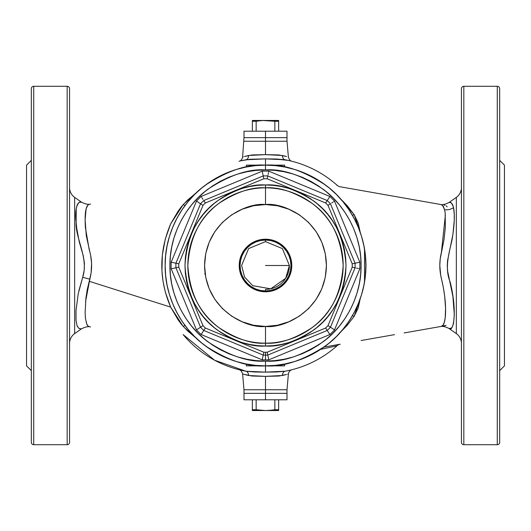 <?xml version="1.0" encoding="UTF-8"?>
<svg xmlns="http://www.w3.org/2000/svg" width="531" height="531" viewBox="0 0 531 531"><rect width="100%" height="100%" fill="white"/><g stroke="black" fill="none" stroke-linecap="round" stroke-linejoin="round"><path stroke-width="0.8" d="M286.561 374.468L278.901 376.034L265.5 376.366L265.5 389.754L287.005 389.754L265.5 389.754L265.5 376.366L252.099 376.034L243.278 374.136M287.722 374.136L288.34 373.95M285.174 374.846L285.831 374.667M244.439 156.532L252.099 154.966L265.5 154.634L265.5 141.246L287.005 141.246L265.5 141.246L265.5 154.634L278.901 154.966L286.561 156.532M285.844 156.333L282.439 155.497A4.779 3.498 -79.5 0 0 285.114 159.778L276.113 158.995L265.5 158.875L265.5 165.141L265.5 158.875L250.068 159.254L241.26 160.74M69.561 343.404A11.947 11.947 0 0 1 74.659 333.621L81.422 328.881L78.867 328.384L77.041 325.656L76.052 320.545L75.993 310.701L78.21 293.862L82.683 277.328C88.962 258.418 75.19 238.014 76.125 222.297C74.088 206.088 79.298 200.452 81.422 202.119L74.659 197.379A11.947 11.947 0 0 1 69.561 187.596A11.947 11.947 0 0 0 74.659 197.379L74.659 333.621A11.947 11.947 0 0 0 69.561 343.404M90.204 204.123L89.148 204.329C91.027 203.964 91.027 203.964 89.148 204.329C85.77 205.563 84.522 213.289 85.398 227.52L89.168 249.484C92.188 259.261 92.407 269.164 89.825 279.18L82.683 277.328L84.197 270.219L84.402 262.938L83.241 255.683L79.199 241.658L76.756 228.33L76.125 222.297L76.212 209.028L77.041 205.344L78.084 203.346L79.444 202.338L81.422 202.119C85.292 204.116 88.338 204.76 90.562 204.057L90.562 204.057M450.182 202.497L449.126 202.43L456.341 197.379A11.947 11.947 0 0 0 461.439 187.596A11.947 11.947 0 0 1 456.341 197.379L449.126 202.43C450.547 201.501 452.02 203.234 453.554 207.634A11.947 10.72 -10.2 0 1 444.6 209.725L442.489 205.218M446.04 325.324L441.281 326.399L443.033 325.164L444.341 322.257L445.197 317.77L445.562 308.405L444.712 296.517L443.385 287.676L440.71 275.337L439.807 265.533L440.206 258.962L444.035 239.441L445.363 227.341L445.177 213.077L444.6 209.725L443.226 206.121L441.281 204.601L340.252 186.793A6.452 6.452 0 0 1 337.072 185.253A107.527 107.527 0 0 0 285.114 159.778A107.527 107.527 0 0 1 337.072 185.253A6.452 6.452 0 0 0 340.252 186.793L340.198 186.786M450.228 202.497L451.39 202.961L452.644 204.694L453.554 207.634L454.264 214.265L454.224 220.75L452.897 234.576L447.533 260.721L447.255 266.097L447.693 271.467L452.903 296.437L454.31 314.764L453.494 323.651L452.193 327.129L451.33 328.085L449.126 328.57L456.341 333.621A11.947 11.947 0 0 1 461.426 342.8M463.828 444.712L463.828 86.287A2.389 2.389 0 0 0 461.439 88.677L461.439 442.323A2.389 2.389 0 0 0 463.828 444.712A2.389 2.389 0 0 1 461.439 442.323L461.439 88.677A2.389 2.389 0 0 1 463.828 86.287L463.828 444.712L497.281 444.712L497.281 86.287L463.828 86.287L497.281 86.287L497.281 444.712L463.828 444.712M499.671 442.323L499.671 88.677A2.389 2.389 0 0 0 497.281 86.287A2.389 2.389 0 0 1 499.671 88.677L499.671 442.323A2.389 2.389 0 0 1 497.281 444.712A2.389 2.389 0 0 0 499.671 442.323L499.671 441.706M499.671 370.638L504.45 365.859L504.45 165.141L499.671 160.362L504.45 165.141L504.45 365.859L499.671 370.638M461.439 343.404A11.947 11.947 0 0 0 456.341 333.621L456.341 197.379L456.341 333.621L449.126 328.57C445.39 326.611 442.416 325.948 440.206 326.592L440.245 326.585M69.561 442.323L69.561 88.677A2.389 2.389 0 0 0 67.171 86.287L67.171 444.712A2.389 2.389 0 0 0 69.561 442.323A2.389 2.389 0 0 1 67.171 444.712L67.171 86.287L33.718 86.287L33.718 444.712L67.171 444.712L33.718 444.712L33.718 86.287A2.389 2.389 0 0 0 31.329 88.677L31.329 442.323A2.389 2.389 0 0 0 33.718 444.712A2.389 2.389 0 0 1 31.329 442.323L31.329 88.677A2.389 2.389 0 0 1 33.718 86.287L67.171 86.287A2.389 2.389 0 0 1 69.561 88.677L69.561 441.706M31.329 160.362L26.55 165.141L26.55 365.859L31.329 370.638L26.55 365.859L26.55 165.141L31.329 160.362M85.279 214.697L85.451 212.798M86.241 208.378L86.838 206.665M89.148 204.329L87.907 205.019L86.135 208.783L85.113 219.827L86.294 235.771L90.675 255.557L91.591 263.449L91.093 272.961L89.235 281.297L170.67 307.117L165.3 292.004L163.077 281.576L161.942 270.89L162.353 254.9L165.267 239.109L170.67 223.883L177.991 211.345L181.336 206.732L187.616 200.087L197.293 191.883L183.195 204.581A7.168 2.005 -142.5 0 0 185.027 205.537A7.168 2.005 37.5 0 1 183.195 204.581L170.67 223.883C158.862 251.734 158.862 279.479 170.67 307.117L89.235 281.297L87.19 289.873L85.903 298.223L85.126 312.713L85.464 318.354L86.792 324.235L88.239 326.266L90.21 326.877M444.175 205.112L445.011 205.258M446.186 205.776L447.168 206.831M337.072 185.253L336.641 185.16M242.727 370.592L245.886 371.222A107.527 107.527 0 0 1 183.095 334.576L214.57 360.197L245.886 371.222L254.887 372.005L265.5 372.125L265.5 365.859L265.5 372.125L276.113 372.005L285.114 371.222A107.527 107.527 0 0 0 337.072 345.747L320.551 349.411M340.139 344.227L340.252 344.207A6.452 6.452 0 0 0 337.072 345.747A107.527 107.527 0 0 1 285.114 371.222L265.5 372.125L245.886 371.222A4.779 3.498 -79.5 0 1 248.561 375.503A4.779 3.498 100.5 0 0 245.886 371.222L242.959 370.638A4.779 4.029 102.1 0 1 243.105 370.671A4.779 4.029 -77.9 0 0 242.959 370.638L240.676 370.127M242.959 160.362L242.959 160.362A4.779 4.029 -102.1 0 0 243.105 160.329A4.779 4.029 77.9 0 1 242.959 160.362L245.886 159.778A4.779 3.498 79.5 0 0 248.561 155.497A4.779 3.498 -100.5 0 1 245.886 159.778L265.5 158.875L285.114 159.778A4.779 3.498 100.5 0 1 282.439 155.497L265.5 154.634L248.561 155.497L245.169 156.333M284.981 374.893L282.439 375.503A4.779 3.498 79.5 0 1 285.114 371.222L287.716 370.704M239.866 369.928L241.851 370.392M241.95 370.419L242.382 370.512M240.795 370.153L241.213 370.246M241.021 370.207L239.089 369.735M241.021 160.793L241.645 160.654M287.722 160.296L288.041 160.362A4.779 4.029 -77.9 0 1 287.895 160.329A4.779 4.029 102.1 0 0 288.041 160.362L290.324 160.873M340.086 198.348L346.843 205.305L354.15 214.63L358.173 222.927L360.277 232.498L354.15 214.63A6.452 2.29 -31.1 0 1 352.378 215.261A6.452 2.29 148.9 0 0 354.15 214.63L340.086 198.348M364.518 249.132L365.746 258.57L366.012 265.46L365.753 272.343L364.518 281.868L364.518 249.139M354.15 316.37A6.452 2.29 31.1 0 0 352.378 315.739A6.452 2.29 -148.9 0 1 354.15 316.37L360.277 298.502L358.159 308.113L354.15 316.37L347.181 325.317L339.674 333.037M404.091 332.957L440.206 326.592M441.434 326.373L444.912 325.762M444.527 325.828L443.412 326.027M442.761 326.14L442.17 326.246M440.385 326.558L441.294 326.399C446.425 326.094 447.567 303.579 441.4 278.589C439.283 269.901 439.283 261.179 441.4 252.411L445.376 215.068M284.616 165.141L284.616 166.98L284.616 165.141L251.163 165.141L251.163 166.17L251.163 165.141L246.384 165.141L246.384 166.98L246.384 165.141L279.837 165.141L279.837 166.17L279.837 165.141L284.616 165.141M246.384 365.859L246.384 364.02L246.384 365.859L279.837 365.859L279.837 364.83L279.837 365.859L284.616 365.859L284.616 364.02L284.616 365.859L251.163 365.859L251.163 364.83L251.163 365.859L246.384 365.859M461.439 89.294L461.439 88.677M294.632 361.538L303.905 358.219L294.632 361.538L285.081 363.927L275.337 365.374L265.5 365.859C282.943 367.2 303.015 360.509 325.715 345.787C347.267 330.388 366.257 299.57 365.859 265.5C366.257 231.43 347.267 200.612 325.715 185.213C303.015 170.491 282.943 163.8 265.5 165.141L265.5 169.92C282.114 168.646 301.23 175.018 322.848 189.036C343.371 203.705 361.458 233.056 361.08 265.5C361.458 297.944 343.371 327.295 322.848 341.964C301.23 355.982 282.114 362.354 265.5 361.08L265.5 365.859L255.663 365.374L245.919 363.927L236.368 361.538L227.095 358.219L218.188 354.011L209.745 348.947L218.188 354.011M348.947 321.255L354.011 312.812L348.947 321.255L343.079 329.167L336.462 336.462L329.167 343.079L321.255 348.947L312.812 354.011L303.905 358.219M361.538 236.368L358.219 227.095L361.538 236.368L363.927 245.919L365.374 255.663L365.859 265.5L365.374 275.337L363.927 285.081L361.538 294.632L358.219 303.905L354.011 312.812M321.255 182.053L312.812 176.989L321.255 182.053L329.167 187.921L336.462 194.538L343.079 201.833L348.947 209.745L354.011 218.188L358.219 227.095M236.368 169.462L227.095 172.781L236.368 169.462L245.919 167.073L255.663 165.626L265.5 165.141A100.359 100.359 0 0 1 365.859 265.5A100.359 100.359 0 0 1 265.5 365.859A100.359 100.359 0 0 1 165.141 265.5A100.359 100.359 0 0 1 265.5 165.141L275.337 165.626L285.081 167.073L294.632 169.462L303.905 172.781L312.812 176.989M182.053 209.745L176.989 218.188L182.053 209.745L187.921 201.833L194.538 194.538L201.833 187.921L209.745 182.053L218.188 176.989L227.095 172.781M169.462 294.632L172.781 303.905L169.462 294.632L167.073 285.081L165.626 275.337L165.141 265.5L165.626 255.663L167.073 245.919L169.462 236.368L172.781 227.095L176.989 218.188M197.293 339.117L187.649 330.946L181.323 324.255L177.971 319.629L170.67 307.117L183.195 326.419A7.168 2.005 142.5 0 1 185.027 325.463A7.168 2.005 -37.5 0 0 183.195 326.419L197.293 339.117M87.914 325.981L86.838 324.335M90.562 326.943C88.305 326.24 85.259 326.89 81.422 328.881L74.659 333.621L74.659 197.379L81.422 202.119M79.458 328.669L79.856 328.755M77.055 325.689L77.513 326.757M31.329 89.294L31.329 88.677M449.684 328.536L450.102 328.51M444.6 209.725A11.947 10.72 169.8 0 0 453.554 207.634C454.941 214.458 454.45 225.151 452.08 239.693C449.034 253.307 444.354 268.089 450.169 282.041C457.556 311.611 453.487 332.685 449.126 328.57M87.462 325.45L86.188 322.417M85.445 318.122L85.279 316.237M78.86 290.815L82.683 277.328L89.825 279.18L85.544 301.661M323.956 347.075L339.807 344.28M340.252 344.207A6.452 6.452 0 0 0 337.072 345.747L321.534 349.199M361.08 340.537L394.533 334.636M361.08 190.463L394.533 196.364M243.278 156.864L242.66 157.05M265.5 141.246L243.994 141.246L265.5 141.246L243.994 141.246L265.5 141.246L265.5 137.662L265.5 141.246L269.695 141.246L265.5 141.246M243.994 131.21L265.5 131.21L243.994 131.21L243.994 137.662L265.5 137.662L265.5 131.21L287.005 131.21L265.5 131.21L265.5 137.662L243.994 137.662L287.005 137.662L265.5 137.662L287.005 137.662L287.005 141.246L269.695 141.246L287.005 141.246L288.393 157.07C289.289 159.751 290.484 161.152 291.97 161.285L291.738 161.218M243.218 374.116L244.439 374.468M245.156 374.667L248.561 375.503L265.5 376.366L282.439 375.503A4.779 3.498 -100.5 0 1 285.114 371.222L288.041 370.638A4.779 4.029 77.9 0 0 287.895 370.671A4.779 4.029 -102.1 0 1 288.041 370.638L290.338 370.127M239.262 369.782L239.03 369.722C240.516 369.848 241.711 371.249 242.607 373.93L243.994 389.754L287.005 389.754L287.005 393.338L243.994 393.338L265.5 393.338L265.5 389.754L265.5 399.79L287.005 399.79L287.005 393.338L243.994 393.338L265.5 393.338L265.5 399.79L287.005 399.79M287.005 131.21L287.005 137.662L243.994 137.662L242.607 157.07C242.056 159.453 240.862 160.853 239.03 161.285L239.269 161.218M240.662 160.873L242.674 160.422M279.18 159.453L288.041 160.362M243.994 399.79L265.5 399.79L243.994 399.79L243.994 389.754L287.005 389.754L288.393 373.93C288.944 371.547 290.138 370.147 291.97 369.715L291.731 369.782M265.5 239.215L265.5 240.052L265.5 239.215A26.284 26.284 0 0 1 291.784 265.5A26.284 26.284 0 0 1 265.5 291.784A26.284 26.284 0 0 0 291.784 265.5A26.284 26.284 0 0 0 265.5 239.215L270.631 239.72L275.556 241.213L280.102 243.643L284.085 246.915L287.357 250.897L289.787 255.444L291.28 260.369L291.784 265.5L291.28 270.631L289.787 275.556L287.357 280.102L284.085 284.085L280.102 287.357L275.556 289.787L270.631 291.28L265.5 291.784L260.369 291.28L255.444 289.787L250.897 287.357L246.915 284.085L243.643 280.102L241.213 275.556L239.72 270.631L239.215 265.5L239.72 260.369L241.213 255.444L243.643 250.897L246.915 246.915L250.897 243.643L255.444 241.213L260.369 239.72L265.5 239.215A26.284 26.284 0 0 0 239.215 265.5A26.284 26.284 0 0 0 265.5 291.784A26.284 26.284 0 0 1 239.215 265.5A26.284 26.284 0 0 1 265.5 239.215M265.5 290.948L265.5 291.784L265.5 290.948A25.448 25.448 0 0 0 290.948 265.5A25.448 25.448 0 0 0 265.5 240.052L265.5 241.605L265.5 240.052A25.448 25.448 0 0 1 290.948 265.5A25.448 25.448 0 0 1 265.5 290.948L260.535 290.457L255.763 289.01L251.362 286.66L247.506 283.494L244.34 279.638L241.99 275.237L240.543 270.465L240.052 265.5L240.543 260.535L241.99 255.763L244.34 251.362L247.506 247.506L251.362 244.34L255.763 241.99L260.535 240.543L265.5 240.052L270.465 240.543L275.237 241.99L279.638 244.34L283.494 247.506L286.66 251.362L289.01 255.763L290.457 260.535L290.948 265.5L290.457 270.465L289.01 275.237L286.66 279.638L283.494 283.494L279.638 286.66L275.237 289.01L270.465 290.457L265.5 290.948A25.448 25.448 0 0 1 240.052 265.5A25.448 25.448 0 0 1 265.5 240.052A25.448 25.448 0 0 0 240.052 265.5A25.448 25.448 0 0 0 265.5 290.948L265.5 289.395L265.5 290.948M267.783 355.08L268.805 359.826A94.385 94.385 0 0 1 265.5 359.885L265.5 352.239A86.739 86.739 0 0 1 263.814 352.226L263.217 355.08A89.606 89.606 0 0 0 265.5 355.106A89.606 89.606 0 0 1 263.217 355.08L203.771 330.455A89.606 89.606 0 0 1 200.545 327.229L175.92 267.783A89.606 89.606 0 0 1 175.92 263.217L200.545 203.771A89.606 89.606 0 0 1 203.771 200.545L263.217 175.92A89.606 89.606 0 0 1 267.783 175.92L327.229 200.545A89.606 89.606 0 0 1 330.455 203.771L355.08 263.217A89.606 89.606 0 0 1 355.08 267.783L330.455 327.229A89.606 89.606 0 0 1 327.229 330.455L267.783 355.08A89.606 89.606 0 0 1 265.5 355.106A89.606 89.606 0 0 0 267.783 355.08L267.186 352.226L325.629 328.012A86.739 86.739 0 0 0 328.012 325.629L352.226 267.186A86.739 86.739 0 0 0 352.226 263.814L328.012 205.371A86.739 86.739 0 0 0 325.629 202.988L267.186 178.774A86.739 86.739 0 0 0 263.814 178.774L205.371 202.988A86.739 86.739 0 0 0 202.988 205.371L178.774 263.814A86.739 86.739 0 0 0 178.774 267.186L202.988 325.629A86.739 86.739 0 0 0 205.371 328.012L263.814 352.226A86.739 86.739 0 0 0 267.186 352.226A86.739 86.739 0 0 1 265.5 352.239L265.5 359.885A94.385 94.385 0 0 1 262.195 359.826L201.136 334.537A94.385 94.385 0 0 1 196.463 329.864L171.174 268.805A94.385 94.385 0 0 1 171.174 262.195L196.463 201.136A94.385 94.385 0 0 1 201.136 196.463L262.195 171.174A94.385 94.385 0 0 1 268.805 171.174L329.864 196.463A94.385 94.385 0 0 1 334.537 201.136L359.826 262.195A94.385 94.385 0 0 1 359.826 268.805L334.537 329.864A94.385 94.385 0 0 1 329.864 334.537L268.805 359.826A94.385 94.385 0 0 1 262.195 359.826L263.814 352.226L205.371 328.012L203.771 330.455L263.217 355.08L262.195 359.826L201.136 334.537L205.371 328.012A86.739 86.739 0 0 1 202.988 325.629L200.545 327.229A89.606 89.606 0 0 0 203.771 330.455L201.136 334.537A94.385 94.385 0 0 1 196.463 329.864L202.988 325.629L178.774 267.186L175.92 267.783L200.545 327.229L196.463 329.864L171.174 268.805L178.774 267.186A86.739 86.739 0 0 1 178.774 263.814L175.92 263.217A89.606 89.606 0 0 0 175.92 267.783L171.174 268.805A94.385 94.385 0 0 1 171.174 262.195L178.774 263.814L202.988 205.371L200.545 203.771L175.92 263.217L171.174 262.195L196.463 201.136L202.988 205.371A86.739 86.739 0 0 1 205.371 202.988L203.771 200.545A89.606 89.606 0 0 0 200.545 203.771L196.463 201.136A94.385 94.385 0 0 1 201.136 196.463L262.195 171.174A94.385 94.385 0 0 1 268.805 171.174L329.864 196.463A94.385 94.385 0 0 1 334.537 201.136L359.826 262.195A94.385 94.385 0 0 1 359.826 268.805L334.537 329.864A94.385 94.385 0 0 1 329.864 334.537L325.629 328.012L267.186 352.226L267.783 355.08L327.229 330.455A89.606 89.606 0 0 0 330.455 327.229L328.012 325.629A86.739 86.739 0 0 1 325.629 328.012L329.864 334.537L268.805 359.826L267.783 355.08M265.5 343.159L265.5 346.026C251.502 347.101 235.399 341.732 217.186 329.924C197.638 315.938 186.905 294.466 184.974 265.5C186.905 236.534 197.638 215.062 217.186 201.076C235.399 189.268 251.502 183.899 265.5 184.974L265.5 204.568C283.322 202.119 325.603 220.398 326.432 265.5C325.603 310.602 283.322 328.881 265.5 326.432L265.5 343.159C279.001 344.194 294.532 339.017 312.095 327.627C330.946 314.14 341.3 293.431 343.159 265.5C341.3 237.569 330.946 216.86 312.095 203.373C294.532 191.983 279.001 186.806 265.5 187.841A77.659 77.659 0 0 1 343.159 265.5A77.659 77.659 0 0 1 265.5 343.159A77.659 77.659 0 0 1 187.841 265.5A77.659 77.659 0 0 1 265.5 187.841C251.999 186.806 236.468 191.983 218.905 203.373C200.054 216.86 189.7 237.569 187.841 265.5C189.7 293.431 200.054 314.14 218.905 327.627C236.468 339.017 251.999 344.194 265.5 343.159L265.5 326.432C247.678 328.881 205.397 310.602 204.568 265.5C205.397 220.398 247.678 202.119 265.5 204.568L265.5 184.974L273.392 185.359L281.211 186.52L288.877 188.439L296.318 191.1L303.46 194.485L310.237 198.548L316.582 203.254L322.443 208.557L327.746 214.418L332.452 220.763L336.515 227.54L339.9 234.682L342.561 242.123L344.48 249.789L345.641 257.608L346.026 265.5L345.641 273.392L344.48 281.211L342.561 288.877L339.9 296.318L336.515 303.46L332.452 310.237L327.746 316.582L322.443 322.443L316.582 327.746L310.237 332.452L303.46 336.515L296.318 339.9L288.877 342.561L281.211 344.48L273.392 345.641L265.5 346.026L257.608 345.641L249.789 344.48L242.123 342.561L234.682 339.9L227.54 336.515L220.763 332.452L214.418 327.746L208.557 322.443L203.254 316.582L198.548 310.237L194.485 303.46L191.1 296.318L188.439 288.877L186.52 281.211L185.359 273.392L184.974 265.5L185.359 257.608L186.52 249.789L188.439 242.123L191.1 234.682L194.485 227.54L198.548 220.763L203.254 214.418L208.557 208.557L214.418 203.254L220.763 198.548L227.54 194.485L234.682 191.1L242.123 188.439L249.789 186.52L257.608 185.359L265.5 184.974C279.498 183.899 295.601 189.268 313.814 201.076C333.362 215.062 344.095 236.534 346.026 265.5C344.095 294.466 333.362 315.938 313.814 329.924C295.601 341.732 279.498 347.101 265.5 346.026L265.5 343.159M246.477 207.614L248.694 206.931M294.22 211.763L299.351 214.836L288.818 209.207L277.388 205.736L265.5 204.568L253.612 205.736L242.182 209.207L231.649 214.836L222.416 222.416L214.836 231.649L209.207 242.182L205.736 253.612L204.568 265.5L205.736 277.388L209.207 288.818L214.836 299.351L222.416 308.584L231.649 316.164L242.182 321.793L253.612 325.264L265.5 326.432L277.388 325.264L288.818 321.793L299.351 316.164L308.584 308.584L316.164 299.351L321.793 288.818L325.264 277.388L326.432 265.5L325.264 253.612L321.793 242.182L316.164 231.649L308.584 222.416L299.351 214.836M209.745 348.947L201.833 343.079L194.538 336.462L187.921 329.167L182.053 321.255L176.989 312.812L172.781 303.905M265.5 361.08L274.866 360.622L284.145 359.241L293.245 356.965L302.079 353.805L310.555 349.796L318.6 344.971L326.134 339.382L333.083 333.083L339.382 326.134L344.971 318.6L349.796 310.555L353.805 302.079L356.965 293.245L359.241 284.145L360.622 274.866L361.08 265.5L360.622 256.134L359.241 246.855L356.965 237.755L353.805 228.921L349.796 220.445L344.971 212.4L339.382 204.866L333.083 197.917L326.134 191.618L318.6 186.029L310.555 181.204L302.079 177.195L293.245 174.035L284.145 171.759L274.866 170.378L265.5 169.92L256.134 170.378L246.855 171.759L237.755 174.035L228.921 177.195L220.445 181.204L212.4 186.029L204.866 191.618L197.917 197.917L191.618 204.866L186.029 212.4L181.204 220.445L177.195 228.921L174.035 237.755L171.759 246.855L170.378 256.134L169.92 265.5L170.378 274.866L171.759 284.145L174.035 293.245L177.195 302.079L181.204 310.555L186.029 318.6L191.618 326.134L197.917 333.083L204.866 339.382L212.4 344.971L220.445 349.796L228.921 353.805L237.755 356.965L246.855 359.241L256.134 360.622L265.5 361.08C248.886 362.354 229.77 355.982 208.152 341.964C187.629 327.295 169.542 297.944 169.92 265.5C169.542 233.056 187.629 203.705 208.152 189.036C229.77 175.018 248.886 168.646 265.5 169.92L265.5 165.141C248.057 163.8 227.985 170.491 205.285 185.213C183.733 200.612 164.743 231.43 165.141 265.5C164.743 299.57 183.733 330.388 205.285 345.787C227.985 360.509 248.057 367.2 265.5 365.859L265.5 361.08M204.581 273.863L205.524 273.863M352.226 267.186L328.012 325.629L330.455 327.229L355.08 267.783L352.226 267.186L355.08 267.783A89.606 89.606 0 0 0 355.08 263.217L352.226 263.814A86.739 86.739 0 0 1 352.226 267.186M328.012 205.371L352.226 263.814L355.08 263.217L330.455 203.771L328.012 205.371L330.455 203.771A89.606 89.606 0 0 0 327.229 200.545L325.629 202.988A86.739 86.739 0 0 1 328.012 205.371M263.217 175.92L203.771 200.545L205.371 202.988L263.814 178.774L263.217 175.92L263.814 178.774A86.739 86.739 0 0 1 267.186 178.774L267.783 175.92A89.606 89.606 0 0 0 263.217 175.92L262.195 171.174L263.217 175.92M267.186 178.774L325.629 202.988L327.229 200.545L267.783 175.92L267.186 178.774M330.455 327.229L334.537 329.864L330.455 327.229M358.903 268.606L359.826 268.805L358.903 268.606M356.48 268.082L358.02 268.414L356.48 268.082M355.08 267.783L355.445 267.863L355.08 267.783M355.08 263.217L359.826 262.195L355.08 263.217M333.74 201.647L334.537 201.136L333.74 201.647M331.663 202.995L332.983 202.138L331.663 202.995M327.229 200.545L329.864 196.463L327.229 200.545M268.606 172.097L268.805 171.174L268.606 172.097M268.082 174.52L268.414 172.98L268.082 174.52M267.783 175.92L267.863 175.555L267.783 175.92M201.647 197.26L201.136 196.463L201.647 197.26M202.995 199.337L202.138 198.017L202.995 199.337M265.5 265.5L289.395 265.5L265.5 265.5M289.395 265.5L282.392 248.601L265.5 241.605L248.601 248.601L241.605 265.5L244.559 277.009L252.696 285.678L270.71 288.818L285.678 278.304L289.388 265.5A23.888 23.888 0 0 1 265.5 289.388M278.642 120.457L252.358 120.457L252.358 121.26L252.358 120.457L267.85 120.51L274.852 121.26L278.642 121.26L278.642 120.457L263.15 120.51L274.852 121.26L274.852 131.21L274.852 121.26L278.642 121.26L278.642 131.21L278.642 120.457M256.148 121.26L260.807 120.676L256.148 121.26L256.148 131.21L256.148 121.26L252.358 121.26L252.358 131.21L252.358 121.26L263.15 120.51M252.358 121.26L252.358 120.676M252.358 410.324L252.358 399.79L252.358 410.543L265.5 410.543L256.148 409.74L252.358 409.74L252.358 410.543L278.642 410.543L278.642 409.74L265.5 410.543L278.642 410.543L278.642 399.79L278.642 409.74L274.852 409.74L274.852 399.79L274.852 409.74L270.193 410.324M265.5 410.543L256.148 409.74L256.148 399.79L256.148 409.74L252.358 409.74M449.126 202.43C445.396 204.389 442.423 205.052 440.206 204.408"/></g></svg>
